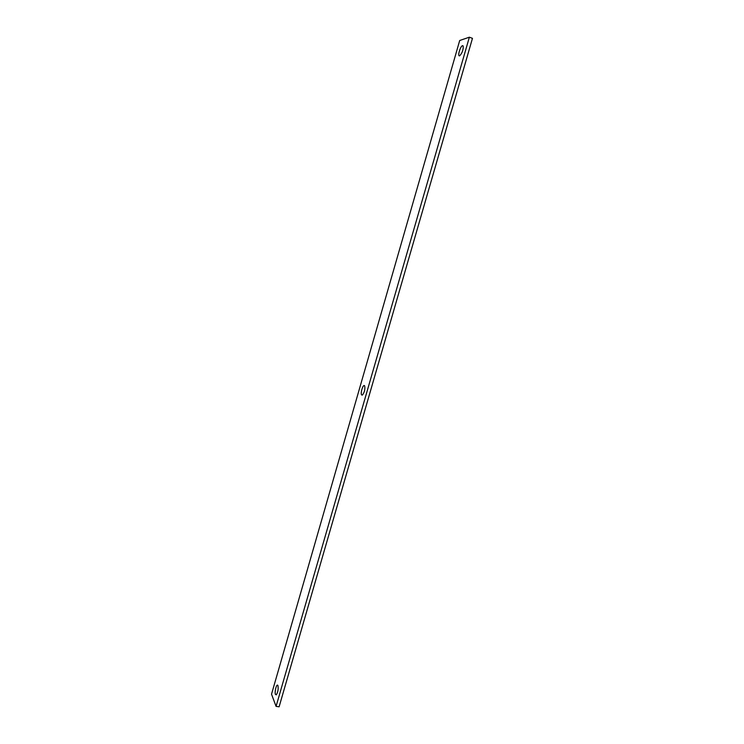<?xml version="1.0" encoding="UTF-8"?>
<svg xmlns="http://www.w3.org/2000/svg" width="744" height="744" viewBox="0 0 744 744"><rect width="100%" height="100%" fill="white"/><g stroke="black" fill="none" stroke-linecap="round" stroke-linejoin="round"><path stroke-width="1.12" d="M277.968 685.68L277.8 685.364C276.591 683.438 274.378 691.976 275.447 694.403L276.294 694.84C277.921 692.311 278.479 689.26 277.968 685.68M462.526 45.654C460.285 46.165 457.244 56.73 459.597 55.8L459.727 55.754C462.238 53.001 463.391 49.746 463.205 45.989L462.526 45.654M364.476 385.652C362.895 384.202 360.077 393.967 361.779 395.027L362.412 395.027C364.523 392.302 365.267 389.252 364.662 385.857L364.476 385.652M472.468 38.344L279.112 706.8L276.071 706.372L469.362 37.2L472.468 38.344M469.362 37.2L459.708 40.492L271.532 694.189L276.071 706.372"/></g></svg>
